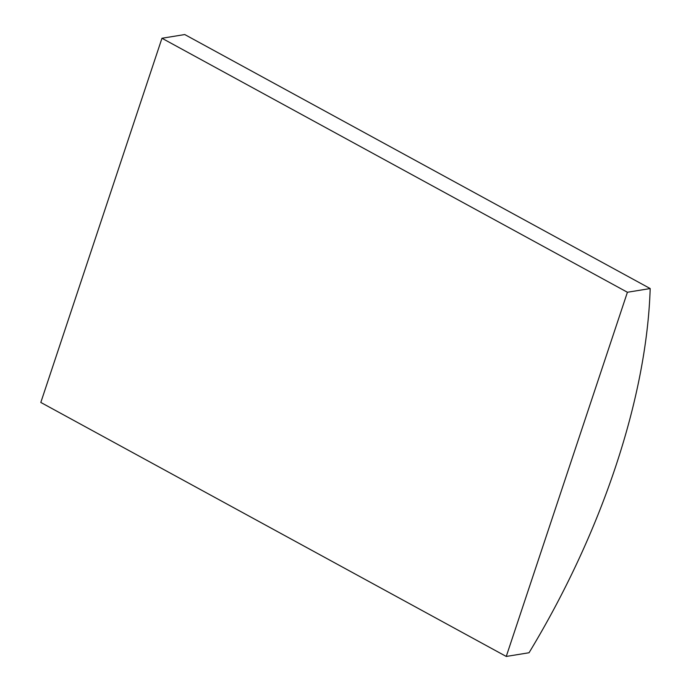 <?xml version="1.0" encoding="UTF-8"?>
<svg xmlns="http://www.w3.org/2000/svg" width="691" height="691" viewBox="0 0 691 691"><rect width="100%" height="100%" fill="white"/><g stroke="black" fill="none" stroke-linecap="round" stroke-linejoin="round"><path stroke-width="1.04" d="M650.188 288.553L184.747 34.55L161.962 38.255L40.812 402.447L506.253 656.45L529.038 652.745A462.219 222.58 118.6 0 0 650.188 288.553L627.411 292.258L161.962 38.255M627.411 292.258L506.253 656.45"/></g></svg>
